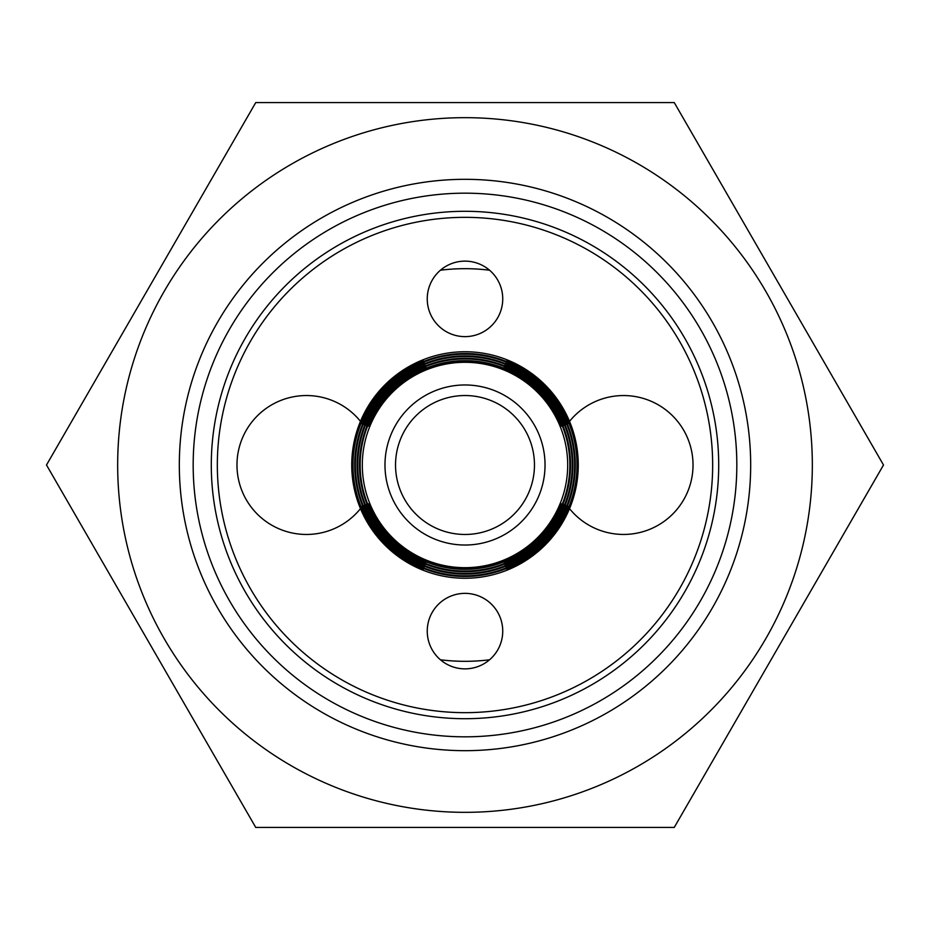 <?xml version="1.0" encoding="UTF-8"?>
<svg xmlns="http://www.w3.org/2000/svg" width="930" height="930" viewBox="0 0 930 930"><rect width="100%" height="100%" fill="white"/><g stroke="black" fill="none" stroke-linecap="round" stroke-linejoin="round"><path stroke-width="1.4" d="M395.529 465A69.471 69.471 0 0 1 499.736 404.841A69.471 69.471 0 0 1 499.736 525.159A69.471 69.471 0 0 1 395.529 465M440.425 659.777A196.311 196.311 0 0 0 489.575 659.777M489.575 270.223A196.311 196.311 0 0 0 440.425 270.223M465 750.673A285.673 285.673 0 0 1 217.597 322.164A285.673 285.673 0 0 1 712.403 322.164A285.673 285.673 0 0 1 465 750.673M674.25 102.567L883.5 465L674.25 827.433L255.75 827.433L46.5 465L255.75 102.567L674.25 102.567M117.668 465A347.332 347.332 0 0 0 638.666 765.797A347.332 347.332 0 0 0 638.666 164.203A347.332 347.332 0 0 0 117.668 465M596.258 703.034A271.827 271.827 0 0 1 226.967 596.258A271.827 271.827 0 0 1 333.742 226.967A271.827 271.827 0 0 1 703.034 333.742A271.827 271.827 0 0 1 596.258 703.034M465 217.341A247.659 247.659 0 0 1 679.481 588.83A247.659 247.659 0 0 1 250.519 588.83A247.659 247.659 0 0 1 465 217.341M510.43 399.11C489.877 387.671 489.877 387.671 510.43 399.11M510.43 530.891C489.877 542.33 489.877 542.33 510.43 530.891M545.038 465A80.038 80.038 0 0 1 424.987 534.308A80.038 80.038 0 0 1 424.987 395.692A80.038 80.038 0 0 1 545.038 465M419.57 530.891C440.123 542.33 440.123 542.33 419.57 530.891M419.57 399.11C440.123 387.671 440.123 387.671 419.57 399.11M530.891 419.57C542.33 440.123 542.33 440.123 530.891 419.57M399.11 419.57C387.671 440.123 387.671 440.123 399.11 419.57M399.11 510.43C387.671 489.877 387.671 489.877 399.11 510.43M530.891 510.43C542.33 489.877 542.33 489.877 530.891 510.43M465 261.132A37.758 37.758 0 0 1 497.69 317.758A37.758 37.758 0 0 1 432.299 317.758A37.758 37.758 0 0 1 465 261.132M465 593.363A37.758 37.758 0 0 1 497.69 649.989A37.758 37.758 0 0 1 432.299 649.989A37.758 37.758 0 0 1 465 593.363M351.738 465A113.262 113.262 0 0 1 465 351.738A113.262 113.262 0 0 1 578.262 465A113.262 113.262 0 0 1 465 578.262A113.262 113.262 0 0 1 351.738 465M356.05 495.934L360.48 508.64A69.471 69.471 0 0 1 259.086 515.825A69.471 69.471 0 0 1 259.086 414.175A69.471 69.471 0 0 1 360.48 421.36L356.05 434.066M569.52 421.36A69.471 69.471 0 0 1 693.024 465A69.471 69.471 0 0 0 569.52 421.36L573.95 434.066M573.95 495.934L569.52 508.64A69.471 69.471 0 0 0 693.024 465A69.471 69.471 0 0 1 569.52 508.64M522.369 561.197C501.537 572.02 501.619 572.229 522.625 561.848C501.619 572.229 501.537 572.02 522.369 561.197A112.007 112.007 0 0 0 522.369 368.803C501.537 357.98 501.619 357.771 522.625 368.152A112.693 112.693 0 0 1 522.625 561.848L522.369 561.197M409.154 557.337C430.113 567.823 430.195 567.602 409.398 556.698L409.154 557.337C430.113 567.823 430.195 567.602 409.398 556.698A107.241 107.241 0 0 1 409.398 373.302C430.195 362.398 430.113 362.177 409.154 372.663C430.113 362.177 430.195 362.398 409.398 373.302L409.154 372.663A107.915 107.915 0 0 0 409.154 557.337M410.037 555.082C430.985 565.614 431.067 565.394 410.293 554.443L410.037 555.082C430.985 565.614 431.067 565.394 410.293 554.443A104.846 104.846 0 0 1 410.293 375.557C431.067 364.607 430.985 364.386 410.037 374.918C430.985 364.386 431.067 364.607 410.293 375.557L410.037 374.918A105.532 105.532 0 0 0 410.037 555.082M519.707 554.443C498.933 565.394 499.015 565.614 519.963 555.082C499.015 565.614 498.933 565.394 519.707 554.443A104.846 104.846 0 0 0 519.707 375.557L519.963 374.918C499.015 364.386 498.933 364.607 519.707 375.557C498.933 364.607 499.015 364.386 519.963 374.918A105.532 105.532 0 0 1 519.963 555.082L519.707 554.443M520.602 556.698C499.805 567.602 499.887 567.823 520.847 557.337C499.887 567.823 499.805 567.602 520.602 556.698A107.241 107.241 0 0 0 520.602 373.302L520.847 372.663C499.887 362.177 499.805 362.398 520.602 373.302C499.805 362.398 499.887 362.177 520.847 372.663A107.915 107.915 0 0 1 520.847 557.337L520.602 556.698M407.375 561.848C428.381 572.229 428.463 572.02 407.631 561.197L407.375 561.848C428.381 572.229 428.463 572.02 407.631 561.197A112.007 112.007 0 0 1 407.631 368.803C428.463 357.98 428.381 357.771 407.375 368.152C428.381 357.771 428.463 357.98 407.631 368.803L407.375 368.152A112.693 112.693 0 0 0 407.375 561.848M521.486 558.953C500.666 569.811 500.759 570.02 521.742 559.593C500.759 570.02 500.666 569.811 521.486 558.953A109.624 109.624 0 0 0 521.486 371.047L521.742 370.407C500.759 359.98 500.666 360.189 521.486 371.047C500.666 360.189 500.759 359.98 521.742 370.407A110.31 110.31 0 0 1 521.742 559.593L521.486 558.953M408.514 371.047C429.335 360.189 429.242 359.98 408.258 370.407C429.242 359.98 429.335 360.189 408.514 371.047A109.624 109.624 0 0 0 408.514 558.953L408.258 559.593C429.242 570.02 429.335 569.811 408.514 558.953C429.335 569.811 429.242 570.02 408.258 559.593A110.31 110.31 0 0 1 408.258 370.407L408.514 371.047M560.081 408.072C570.915 428.893 571.125 428.811 560.72 407.817C571.125 428.811 570.915 428.893 560.081 408.072A110.821 110.821 0 0 0 369.919 408.072L369.28 407.817C358.875 428.811 359.085 428.893 369.919 408.072C359.085 428.893 358.875 428.811 369.28 407.817A111.495 111.495 0 0 1 560.72 407.817L560.081 408.072M369.919 521.928C359.085 501.107 358.875 501.189 369.28 522.183C358.875 501.189 359.085 501.107 369.919 521.928A110.821 110.821 0 0 0 560.081 521.928L560.72 522.183C571.125 501.189 570.915 501.107 560.081 521.928C570.915 501.107 571.125 501.189 560.72 522.183A111.495 111.495 0 0 1 369.28 522.183L369.919 521.928M465 574.112A109.112 109.112 0 0 1 371.535 521.3C361.084 500.317 361.293 500.235 372.174 521.044A108.426 108.426 0 0 0 557.826 521.044C568.707 500.235 568.916 500.317 558.465 521.3A109.112 109.112 0 0 1 465 574.112M371.535 521.3C361.084 500.317 361.293 500.235 372.174 521.044L371.535 521.3M465 571.729A106.729 106.729 0 0 1 373.79 520.405C363.281 499.457 363.502 499.364 374.43 520.149A106.043 106.043 0 0 0 555.57 520.149C566.498 499.364 566.719 499.457 556.21 520.405A106.729 106.729 0 0 1 465 571.729M373.79 520.405C363.281 499.457 363.502 499.364 374.43 520.149L373.79 520.405M465 569.334A104.334 104.334 0 0 1 376.046 519.521C365.49 498.585 365.699 498.503 376.685 519.266A103.66 103.66 0 0 0 553.315 519.266C564.301 498.503 564.51 498.585 553.955 519.521A104.334 104.334 0 0 1 465 569.334M376.046 519.521C365.49 498.585 365.699 498.503 376.685 519.266L376.046 519.521M465 567.684A102.684 102.684 0 0 0 553.931 413.652A102.684 102.684 0 0 0 376.069 413.652A102.684 102.684 0 0 0 465 567.684M553.315 519.266C564.301 498.503 564.51 498.585 553.955 519.521L553.315 519.266M555.57 520.149C566.498 499.364 566.719 499.457 556.21 520.405L555.57 520.149M557.826 521.044C568.707 500.235 568.916 500.317 558.465 521.3L557.826 521.044M553.315 410.735A103.66 103.66 0 0 0 376.685 410.735C365.699 431.497 365.49 431.415 376.046 410.479A104.334 104.334 0 0 1 553.955 410.479C564.51 431.415 564.301 431.497 553.315 410.735C564.301 431.497 564.51 431.415 553.955 410.479L553.315 410.735M376.685 410.735C365.699 431.497 365.49 431.415 376.046 410.479L376.685 410.735M555.57 409.851A106.043 106.043 0 0 0 374.43 409.851C363.502 430.637 363.281 430.544 373.79 409.595A106.729 106.729 0 0 1 556.21 409.595C566.719 430.544 566.498 430.637 555.57 409.851C566.498 430.637 566.719 430.544 556.21 409.595L555.57 409.851M374.43 409.851C363.502 430.637 363.281 430.544 373.79 409.595L374.43 409.851M557.826 408.956A108.426 108.426 0 0 0 372.174 408.956C361.293 429.765 361.084 429.683 371.535 408.7A109.112 109.112 0 0 1 558.465 408.7C568.916 429.683 568.707 429.765 557.826 408.956C568.707 429.765 568.916 429.683 558.465 408.7L557.826 408.956M372.174 408.956C361.293 429.765 361.084 429.683 371.535 408.7L372.174 408.956M522.369 368.803C501.537 357.98 501.619 357.771 522.625 368.152L522.369 368.803M587.516 687.165A253.704 253.704 0 0 1 211.343 460.013A253.704 253.704 0 0 1 596.142 247.822A253.704 253.704 0 0 1 587.516 687.165M360.48 508.64A69.471 69.471 0 0 1 259.086 515.825A69.471 69.471 0 0 1 259.086 414.175A69.471 69.471 0 0 1 360.48 421.36"/></g></svg>
